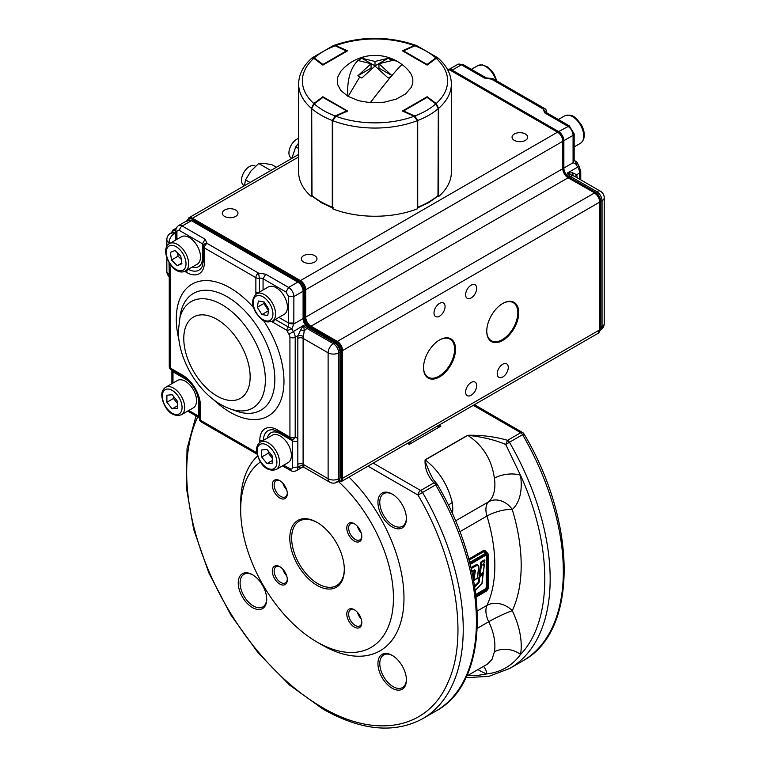 <?xml version="1.0" encoding="UTF-8"?>
<svg xmlns="http://www.w3.org/2000/svg" width="766" height="766" viewBox="0 0 766 766"><rect width="100%" height="100%" fill="white"/><g stroke="black" fill="none" stroke-linecap="round" stroke-linejoin="round"><path stroke-width="1.15" d="M574.155 160.477L573.14 162.698L576.348 164.489A3.725 0.862 -20.3 0 0 577.526 163.311A3.725 3.725 0 0 0 575.898 161.377L574.174 160.381M576.616 177.463A3.725 2.154 0 0 1 577.028 177.185A11.174 6.454 120 0 0 576.683 174.715L572.47 172.771L567.156 173.183L574.778 176.4L600.506 191.261A7.449 4.299 120 0 0 596.781 191.624L595.469 192.39L569.128 177.185L570.44 176.419L596.781 191.624A7.449 4.299 60 0 1 602.047 200.749L602.047 326.67L600.736 327.427L600.736 201.515L602.047 200.749A7.449 4.299 180 0 0 604.23 197.714L604.23 323.625A7.449 4.299 180 0 1 602.047 326.67A7.449 4.299 60 0 1 600.506 330.079A7.449 7.449 0 0 0 604.23 323.625M574.174 160.534L575.352 161.205L574.165 160.305L573.14 162.698L563.862 168.06L563.862 140.685L573.073 135.362L573.073 161.827M575.898 161.377A3.725 2.154 -60 0 0 575.352 161.205L576.348 164.489A7.449 4.299 -120 0 0 577.688 167.103L567.156 173.183A7.449 4.299 -120 0 0 570.44 176.419A7.449 4.299 120 0 1 573.255 175.74L572.47 172.771M577.526 163.311L579.144 166.461L577.688 167.103A7.449 4.299 60 0 1 579.661 172.992L576.683 174.715A3.725 2.681 -17.4 0 0 575.678 176.927M283.516 295.063A15.827 9.144 60 0 1 284.148 314.376L272.294 321.213A15.827 9.144 -120 0 0 271.671 301.9A15.827 9.144 -120 0 0 256.466 293.799L268.311 286.953A15.827 9.144 60 0 1 283.516 295.063M267.698 315.544L268.828 309.253L264.184 301.976L258.42 300.99L257.29 307.281L261.934 314.558L267.698 315.544M264.146 301.976L263.877 303.48L257.29 307.281M268.56 310.757L261.934 314.558M268.521 310.757L263.877 303.48M260.411 442.068L272.265 435.222A15.827 9.144 60 0 1 284.464 439.464A15.827 9.144 60 0 1 291.377 455.397A15.827 9.144 60 0 1 288.093 462.645L276.248 469.491A15.827 9.144 -120 0 0 279.523 462.243A15.827 9.144 -120 0 0 272.61 446.31A15.827 9.144 -120 0 0 260.411 442.068C257.759 443.926 256.486 446.597 256.591 450.073C257.185 459.246 264.615 473.197 276.248 469.491M267.008 449.479L261.713 449.948L261.713 457.015L267.008 463.593L272.303 463.124L272.303 456.067L267.008 449.479M268.301 451.088L268.301 453.204L261.713 457.015M272.303 460.538L267.008 463.593M268.301 453.204L272.303 458.192M291.846 158.351L291.243 157.997A11.174 6.454 -60 0 1 288.926 152.884A11.174 6.454 -60 0 1 298.644 138.387M276.382 167.275L271.873 164.671L264.117 163.407L258.707 163.493L250.942 171.01L245.532 179.876L244.45 185.717L243.827 185.372A11.174 6.454 -60 0 1 242.142 176.324A11.174 6.454 -60 0 1 249.563 166.49A11.174 6.454 -60 0 1 255.001 166.011L255.432 166.26M169.545 243.617C158.878 249.189 172.484 276.239 184.596 271.413L197.226 264.193A15.827 9.144 -120 0 0 197.523 246.432A15.827 9.144 -120 0 0 182.021 236.464A15.827 9.144 -120 0 0 181.398 236.771L169.545 243.617A15.827 9.144 60 0 1 170.167 243.301A15.827 9.144 60 0 1 185.669 253.278A15.827 9.144 60 0 1 185.372 271.03A15.827 9.144 60 0 1 184.75 271.346L186.674 272.476A3.725 2.154 -60 0 1 187.488 269.814M171.498 260L170.378 252.416L175.012 250.492L180.776 256.17L181.906 263.753L177.272 265.668L171.498 260L178.085 256.198L177.616 253.058M181.801 263.054L177.272 265.668M178.085 256.198L181.245 259.31M196.556 400.647A15.827 9.144 -120 0 0 189.642 384.724A15.827 9.144 -120 0 0 177.444 380.482L165.59 387.318A15.827 9.144 60 0 1 177.789 391.56A15.827 9.144 60 0 1 184.702 407.493A15.827 9.144 60 0 1 181.418 414.741L193.271 407.895A15.827 9.144 -120 0 0 196.556 400.647M172.187 394.729L177.482 401.317L177.482 408.374L172.187 408.853L166.892 402.265L166.892 395.208L172.187 394.729M177.482 405.798L172.187 408.853M177.482 403.443L173.48 398.464L166.892 402.265M173.48 396.338L173.48 398.464M298.644 143.137L295.753 146.823L298.644 148.489M291.865 158.342L295.753 146.823M270.819 170.492L258.707 163.493M250.042 182.48L245.532 179.876M375.005 66.01L361.82 78.036L357.875 75.757L371.05 63.731L358.057 60.524A44.61 26.389 78.6 0 0 347.888 96.286L358.756 100.748L370.304 102.692L384.226 102.204L396.108 99.159L405.511 93.998L411.361 87.295L412.817 83.092L412.817 78.783L411.371 74.57L409.216 71.372A44.61 44.61 0 0 0 402.284 64.717A44.61 2.097 127.7 0 0 391.953 75.537L378.959 68.145L378.959 63.731L392.135 75.757L388.19 78.036L375.005 66.01M375.005 65.866L361.82 58.254L375.005 61.443L375.005 65.866L388.19 58.254L392.135 60.533L378.959 63.731M375.005 61.443L388.19 58.254M371.05 63.731L371.05 68.145L357.875 75.757M361.82 58.254L357.875 60.533M390.287 59.317L397.305 61.376A44.61 44.61 0 0 0 366.186 56.282A44.61 26.389 78.6 0 0 358.785 59.901M366.186 56.282A44.61 44.61 0 0 0 340.793 71.372L337.423 77.682L337.413 84.126L340.65 90.292L347.888 96.286M348.137 96.43L359.723 76.973M312.068 57.957L314.242 57.938A0.747 0.479 126.9 0 0 313.811 58.321A72.636 41.938 0 0 0 313.811 103.515L322.85 96.736L347.611 111.032L335.872 116.25A72.636 41.938 0 0 0 414.138 116.25L402.399 111.032L427.16 96.736L436.199 103.515A72.636 41.938 0 0 0 436.199 58.321A0.747 0.479 -126.9 0 0 435.768 57.938L437.549 57.632L416.685 45.615L414.349 46.037M335.202 45.836L333.315 45.615L335.202 45.836A72.636 41.938 0 0 0 314.242 57.938L322.926 64.459L346.481 50.853L335.202 45.836M335.652 46.037L346.854 51.245M313.648 104.243A0.747 0.479 53.1 0 1 314.242 103.898L311.705 108.619L311.992 196.077L311.408 196.565L311.408 108.36A76.361 44.083 180 0 1 298.644 83.963L298.644 172.168A76.361 44.083 180 0 0 311.408 196.565M333.641 207.94L332.291 207.193L332.291 120.511L335.202 116.001L335.527 116.422M322.333 97.732A0.747 0.479 53.1 0 1 322.476 97.397L313.792 103.908L311.705 108.619A76.361 44.083 180 0 0 321.011 115.139A76.361 44.083 180 0 0 332.291 120.511L332.741 120.578M416.407 45.529L414.138 45.587L402.399 50.815L427.16 65.1L436.199 58.321L438.095 58.072C446.75 65.675 451.174 74.302 451.365 83.963A76.361 44.083 180 0 1 438.602 108.36L438.602 196.565L437.989 196.106L438.305 108.619L435.768 103.898A0.747 0.479 -53.1 0 1 436.218 103.908L436.218 103.908A0.747 0.479 -53.1 0 1 436.361 104.243M414.483 116.422L414.808 116.001L417.719 120.511L417.719 207.193A76.361 44.083 0 0 0 428.998 201.822A76.361 44.083 0 0 0 438.305 195.301L438.305 194.823M414.138 45.587A72.636 41.938 0 0 0 335.872 45.587L347.611 50.815L322.85 65.1L313.811 58.321L311.915 58.072C303.259 65.675 298.836 74.302 298.644 83.963M322.85 97.253L322.85 96.736M313.811 103.515L311.408 108.36M335.872 45.587L333.603 45.529M438.602 108.36L436.199 103.515M427.16 97.253L427.16 96.736M414.138 116.25L417.269 120.683A76.361 44.083 180 0 1 332.741 120.683L332.741 208.879A76.361 44.083 180 0 0 417.269 208.879L417.269 120.683M332.741 120.683L335.872 116.25M451.365 83.963L451.365 172.168A76.361 44.083 180 0 1 438.602 196.565M514.34 140.379A7.823 4.519 0 0 0 522.862 141.356A7.823 4.519 0 0 0 527.697 137.191A7.823 4.519 0 0 0 525.399 133.993A7.823 4.519 0 0 0 516.878 133.016A7.823 4.519 0 0 0 512.052 137.191A7.823 4.519 0 0 0 514.34 140.379M303.623 262.039A7.823 4.519 0 0 0 312.145 263.016A7.823 4.519 0 0 0 316.98 258.841A7.823 4.519 0 0 0 314.682 255.653A7.823 4.519 0 0 0 306.161 254.676A7.823 4.519 0 0 0 301.335 258.841A7.823 4.519 0 0 0 303.623 262.039M224.601 216.414A7.823 4.519 0 0 0 233.132 217.391A7.823 4.519 0 0 0 237.958 213.226A7.823 4.519 0 0 0 235.669 210.028A7.823 4.519 0 0 0 227.148 209.051A7.823 4.519 0 0 0 222.312 213.226A7.823 4.519 0 0 0 224.601 216.414M434.006 312.978A7.823 4.519 120 0 0 435.624 316.559A7.823 4.519 120 0 0 441.656 314.462A7.823 4.519 120 0 0 445.065 306.591A7.823 4.519 120 0 0 443.447 303.01A7.823 4.519 120 0 0 437.415 305.107A7.823 4.519 120 0 0 434.006 312.978M465.613 294.738A7.823 4.519 120 0 0 467.231 298.319A7.823 4.519 120 0 0 473.264 296.222A7.823 4.519 120 0 0 476.672 288.342A7.823 4.519 120 0 0 475.054 284.76A7.823 4.519 120 0 0 469.031 286.857A7.823 4.519 120 0 0 465.613 294.738M465.613 392.058A7.823 4.519 120 0 0 467.231 395.639A7.823 4.519 120 0 0 473.264 393.542A7.823 4.519 120 0 0 476.672 385.671A7.823 4.519 120 0 0 475.054 382.09A7.823 4.519 120 0 0 469.031 384.187A7.823 4.519 120 0 0 465.613 392.058M497.22 373.808A7.823 4.519 120 0 0 498.838 377.389A7.823 4.519 120 0 0 504.871 375.292A7.823 4.519 120 0 0 508.279 367.421A7.823 4.519 120 0 0 506.661 363.84A7.823 4.519 120 0 0 500.638 365.937A7.823 4.519 120 0 0 497.22 373.808M423.541 367.421A21.975 12.687 120 0 0 428.089 377.217A21.975 12.687 120 0 0 439.071 376.125A21.975 12.687 120 0 0 454.611 349.21A21.975 12.687 120 0 0 450.063 339.156A21.975 12.687 120 0 0 439.301 340.114M486.755 330.922A21.975 12.687 120 0 0 491.303 340.717A21.975 12.687 120 0 0 502.295 339.635A21.975 12.687 120 0 0 517.835 312.72A21.975 12.687 120 0 0 513.277 302.656A21.975 12.687 120 0 0 502.515 303.614M518.754 312.72A22.626 13.06 -60 0 1 502.755 340.43A22.626 13.06 -60 0 1 486.755 331.19A22.626 13.06 -60 0 1 502.755 303.48A22.626 13.06 -60 0 1 518.754 312.72M455.54 349.21A22.626 13.06 -60 0 1 439.54 376.929A22.626 13.06 -60 0 1 423.531 367.69A22.626 13.06 -60 0 1 439.54 339.98A22.626 13.06 -60 0 1 455.54 349.21M283.631 465.221L290.936 469.204L292.114 468.763L292.564 467.337L298.28 467.078A11.174 6.454 -60 0 1 297.83 464.292L297.83 467.337A7.449 4.299 60 0 1 296.289 470.745L302.685 467.049L300.416 467.988L298.28 467.078A3.725 2.748 159.6 0 1 303.403 466.149L304.303 467.413M274.917 319.269L288.255 326.967L288.581 323.491L293.818 323.961L291.884 328.719A3.725 0.862 159.7 0 1 286.934 330.357L273.596 322.658A25.077 14.477 60 0 1 271.767 321.49M259.818 442.461L259.818 440.22A25.077 14.477 60 0 1 277.551 429.975L289.931 437.127L289.931 337.231A3.725 2.154 -120 0 0 288.935 334.282A11.174 6.454 60 0 1 286.934 330.357A3.725 2.154 120 0 1 288.255 326.967L291.884 328.719A7.449 4.299 -120 0 0 293.215 331.343A7.449 4.299 60 0 1 295.197 337.231L298.175 335.508L300.626 329.715L303.757 325.253L304.236 331.056L303.326 336.465A7.449 4.299 120 0 0 303.097 338.38L303.097 464.292L328.116 478.74L328.116 352.82L303.097 338.38A3.725 2.154 180 0 0 297.83 338.38A11.174 6.454 -60 0 1 298.175 335.508A3.725 1.427 -167.1 0 1 303.326 336.465M289.931 337.231A3.725 2.154 180 0 0 295.197 337.231L295.197 437.127A3.725 2.94 95.1 0 1 292.229 439.32A3.725 3.725 0 0 1 290.697 438.832A3.725 2.154 -60 0 1 289.931 437.127A3.725 2.154 180 0 0 295.197 437.127A7.449 4.299 -60 0 1 297.83 440.871L297.83 338.38M300.416 467.988L303.077 467.049M288.935 334.282L303.757 325.253A7.449 4.299 -120 0 0 307.051 328.49L333.392 343.695L334.704 342.938L308.363 327.733L307.051 328.49A7.449 4.299 -60 0 0 304.236 331.056L300.626 329.715M317.526 522.661A37.247 21.505 -120 0 0 299.353 521.072A37.247 21.505 -120 0 0 291.645 538.125A37.247 21.505 -120 0 0 317.976 583.749A37.247 21.505 -120 0 0 336.609 585.588A37.247 21.505 -120 0 0 344.317 569.061M317.057 585.348A38.559 22.262 60 0 1 289.797 538.125A38.559 22.262 60 0 1 317.057 522.383L317.057 522.383A38.559 22.262 60 0 1 344.317 569.607A38.559 22.262 60 0 1 317.057 585.348M346.797 528.023A10.619 6.128 60 0 1 354.304 523.685A10.619 6.128 60 0 1 361.811 536.688A10.619 6.128 60 0 1 354.304 541.026A10.619 6.128 60 0 1 346.797 528.023M354.782 523.982A9.316 5.381 -120 0 0 350.569 523.762A9.316 5.381 -120 0 0 348.645 528.023A9.316 5.381 -120 0 0 355.233 539.427A9.316 5.381 -120 0 0 359.886 539.886A9.316 5.381 -120 0 0 361.801 536.133M377.935 502.285A20.127 11.624 60 0 1 392.173 494.06A20.127 11.624 60 0 1 406.401 518.716A20.127 11.624 60 0 1 392.173 526.931A20.127 11.624 60 0 1 377.935 502.285M392.642 494.348A18.824 10.868 -120 0 0 383.68 493.668A18.824 10.868 -120 0 0 379.783 502.285A18.824 10.868 -120 0 0 393.092 525.332A18.824 10.868 -120 0 0 402.504 526.271A18.824 10.868 -120 0 0 406.392 518.17M392.642 655.639A18.824 10.868 -120 0 0 383.68 654.959A18.824 10.868 -120 0 0 379.783 663.576A18.824 10.868 -120 0 0 393.092 686.633A18.824 10.868 -120 0 0 402.504 687.562A18.824 10.868 -120 0 0 406.392 679.471M406.401 680.017A20.127 11.624 60 0 1 392.173 688.232A20.127 11.624 60 0 1 377.935 663.576A20.127 11.624 60 0 1 392.173 655.361A20.127 11.624 60 0 1 406.401 680.017M346.797 614.045A10.619 6.128 60 0 1 354.304 609.717A10.619 6.128 60 0 1 361.811 622.72A10.619 6.128 60 0 1 354.304 627.048A10.619 6.128 60 0 1 346.797 614.045M354.782 610.004A9.316 5.381 -120 0 0 350.569 609.784A9.316 5.381 -120 0 0 348.645 614.045A9.316 5.381 -120 0 0 355.233 625.458A9.316 5.381 -120 0 0 359.886 625.918A9.316 5.381 -120 0 0 361.801 622.155M272.303 571.034A10.619 6.128 60 0 1 279.81 566.706A10.619 6.128 60 0 1 287.317 579.709A10.619 6.128 60 0 1 279.81 584.037A10.619 6.128 60 0 1 272.303 571.034M280.279 566.993A9.316 5.381 -120 0 0 276.076 566.773A9.316 5.381 -120 0 0 274.142 571.034A9.316 5.381 -120 0 0 280.729 582.438A9.316 5.381 -120 0 0 285.383 582.907A9.316 5.381 -120 0 0 287.298 579.144M252.952 574.998A18.824 10.868 -120 0 0 243.99 574.318A18.824 10.868 -120 0 0 240.093 582.936A18.824 10.868 -120 0 0 253.402 605.983A18.824 10.868 -120 0 0 262.815 606.911A18.824 10.868 -120 0 0 266.702 598.821M266.712 599.366A20.127 11.624 60 0 1 252.483 607.582A20.127 11.624 60 0 1 238.245 582.936A20.127 11.624 60 0 1 252.483 574.711A20.127 11.624 60 0 1 266.712 599.366M272.303 485.012A10.619 6.128 60 0 1 279.81 480.675A10.619 6.128 60 0 1 287.317 493.677A10.619 6.128 60 0 1 279.81 498.015A10.619 6.128 60 0 1 272.303 485.012M280.279 480.971A9.316 5.381 -120 0 0 276.076 480.751A9.316 5.381 -120 0 0 274.142 485.012A9.316 5.381 -120 0 0 280.729 496.416A9.316 5.381 -120 0 0 285.383 496.875A9.316 5.381 -120 0 0 287.298 493.122M488.411 586.641L488.411 555.388A2.892 1.666 120 0 0 486.372 554.211L485.778 553.186A3.725 2.154 -60 0 1 487.636 553.004L484.983 551.549L483.423 551.826A0.833 0.479 60 0 1 482.839 550.926C484.849 550.045 486.094 550.754 486.573 553.062M483.049 565.385L484.438 564.532L483.049 565.385L482.81 564.801L484.706 561.765M483.308 571.896L484.351 564.389M484.687 561.976L484.84 560.501M479.832 575.946L483.365 571.829M484.619 560.339L481.201 562.445L481.718 562.541L480.052 575.793L481.268 562.464L484.84 560.741L484.552 560.3L481.182 561.717L484.323 559.908L484.754 560.31M471.617 571.819L471.866 571.283M473.474 570.316L472.057 571.139L473.474 570.316C474.997 569.444 475.571 570.009 475.207 572.02L474.69 570.134L473.857 570.124M478.434 569.55L478.415 569.751C479.152 565.844 478.032 564.714 475.054 566.38L471.167 568.611M471.061 568.152L477.103 565.03L478.214 565.461L478.606 567.338M475.207 572.02L473.733 580.159L474.681 571.934L473.876 580.283M474.192 580.216L477.323 578.378L473.599 580.092M477.141 578.483L478.415 569.751M475.313 590.452L482.005 583.213M474.719 586.565L479.267 582.016L474.815 587.129M481.977 583.424L482.839 572.767L479.325 577.296L478.386 582.648L474.709 586.469M474.614 585.913L478.807 581.978L479.717 576.616L479.267 582.016M479.573 575.888L481.182 561.717M483.403 564.044L484.438 564.532L483.47 571.608M479.755 575.908L479.056 575.802L480.742 562.407M478.29 581.892L479.315 576.281L479.717 576.616L482.915 572.805M479.315 576.281L479.056 575.802M482.685 572.298L483.269 572.901M477.371 578.139L478.501 569.665C478.807 566.687 478.606 565.193 477.888 565.174L476.203 565.212L471.042 568.085M473.369 578.876L474.068 570.124M475.054 566.38L474.527 565.547L476.49 564.647L477.381 564.59L478.415 565.748M477.314 628.312L488.718 621.733A40.971 23.66 60 0 1 494.06 637.503A40.971 23.66 60 0 1 494.396 651.809L492.04 659.344L487.291 664.189M339.041 482.082A108.025 62.372 60 0 1 392.632 610.32A108.025 62.372 60 0 1 317.057 642.071A108.025 62.372 60 0 1 317.057 642.061L322.323 645.106A115.474 66.671 60 0 0 402.849 612.934A115.474 66.671 60 0 0 348.999 477.113M322.323 645.106L317.057 642.061A108.025 62.372 60 0 1 240.677 509.763A108.025 62.372 60 0 1 260.469 461.946M240.677 509.763L240.677 503.683A115.474 66.671 60 0 1 257.596 455.981M494.396 651.809A18.623 12.543 -169.9 0 1 520.516 654.47A59.604 34.413 -120 0 0 520.018 633.673A59.604 34.413 -120 0 0 512.253 610.722A158.313 91.403 -120 0 0 521.186 565.27A158.313 91.403 -120 0 0 512.253 509.495A59.604 34.413 -120 0 0 520.018 495.525A59.604 34.413 -120 0 0 520.516 475.293A18.623 8.598 -8.4 0 0 494.396 478.214A40.971 23.66 60 0 1 494.893 484.648A40.971 23.66 60 0 1 494.06 492.126A40.971 23.66 60 0 1 488.718 501.73A18.623 15.1 -131.8 0 1 512.253 509.495A18.623 5.688 163.1 0 0 486.965 516.054A139.69 80.65 60 0 1 494.846 565.27A139.69 80.65 60 0 1 486.965 605.379L477.285 610.962M523.973 433.882A3.725 3.725 0 0 0 522.613 432.531L474.413 404.707L522.613 432.531A3.725 2.154 120 0 0 520.746 432.713A3.725 2.154 60 0 1 521.751 433.518A3.725 2.154 60 0 1 522.603 434.667L523.973 433.882C577.305 523.14 578.158 631.49 522.833 660.876L509.658 668.479A195.56 112.908 -120 0 0 509.438 442.269L522.603 434.667A195.56 112.908 60 0 1 522.833 660.876M452.4 513.948A40.971 23.66 -120 0 0 452.754 508.978A40.971 23.66 -120 0 0 452.256 502.544C447.861 484.801 438.861 470.592 425.254 459.916L467.767 435.366C481.527 436.677 494.175 439.694 505.713 444.433L507.58 440.316C494.903 436.649 481.584 434.964 467.624 435.28A3.725 2.154 60 0 1 467.691 435.327A3.725 2.154 60 0 1 467.767 435.366C482.829 445.209 491.705 459.485 494.396 478.214M467.624 435.28L425.101 459.83A3.725 2.154 60 0 1 425.178 459.868A3.725 2.154 60 0 1 425.254 459.916L425.149 461.256L429.506 472.21L433.173 479.353M452.256 502.544A18.623 8.598 -8.4 0 0 448.455 505.522M436.716 426.47L440.852 426.126L438.391 425.503M408.422 442.805L409.245 444.376L410.624 441.532M425.101 459.83C424.575 467.892 427.485 475.581 433.824 482.896L436.409 483.25A3.725 3.725 0 0 1 437.051 484.074C490.384 573.322 491.245 681.673 435.911 711.059A195.56 112.908 60 0 0 435.682 484.849A3.725 2.154 -120 0 0 434.829 483.71A3.725 2.154 -120 0 0 433.824 482.896L420.658 490.499A3.725 2.154 120 0 0 418.791 492.461A3.725 2.154 120 0 0 418.025 495.056L436.926 484.141M483.509 666.372A18.623 12.543 -70.1 0 1 486.831 673.917C501.021 672.194 512.243 665.711 520.516 654.47C552.88 621.092 552.88 546.034 520.516 475.293L505.713 444.433L509.438 442.269A3.725 2.154 60 0 0 508.586 441.13A3.725 2.154 60 0 0 507.58 440.316L520.746 432.713L473.321 405.329M282.884 569.234A9.316 5.381 -120 0 0 286.656 575.773M282.884 483.212A9.316 5.381 -120 0 0 286.656 489.752M357.387 526.223A9.316 5.381 -120 0 0 361.159 532.763M357.387 612.254A9.316 5.381 -120 0 0 361.159 618.784M579.144 166.461L580.752 171.469A3.725 2.154 0 0 1 579.661 172.992L579.661 179.225M574.165 133.839L569.272 125.902L558.586 131.561L452.179 70.127L461.4 64.804L484.313 78.036L491.513 79.147L542.97 108.858L544.894 113.004L567.807 126.237A7.449 4.299 60 0 1 573.073 135.362L574.165 133.839L574.165 160.305M563.02 140.963A1.867 1.072 180 0 0 563.862 140.685A7.449 4.299 -120 0 0 558.586 131.561A1.867 1.072 -60 0 0 557.935 132.145M449.096 69.38L457.675 64.43A7.449 4.299 60 0 1 461.4 64.804A3.725 2.154 -60 0 1 463.258 64.622L486.18 77.845L490.977 78.505L491.513 79.147A3.725 2.154 120 0 1 493.371 78.965A3.725 3.725 0 0 0 490.939 78.505M451.519 70.711A1.867 1.072 -60 0 1 452.179 70.127A7.449 4.299 -120 0 0 449.269 69.457M568.602 178.095L568.449 177.75A1.867 1.072 120 0 1 569.128 177.185A7.449 4.299 60 0 1 563.862 168.06A1.867 1.072 180 0 1 563.02 168.338M569.674 126.055L546.761 112.822L544.894 113.004M542.97 108.858L546.56 112.449A3.725 2.154 180 0 0 546.694 111.893A3.725 3.725 0 0 0 544.827 108.667A3.725 2.154 120 0 0 542.97 108.858M484.313 78.036L486.18 77.845M599.864 330.28A7.449 4.299 -120 0 0 600.736 327.427L599.902 327.704M599.902 201.793A1.867 1.072 180 0 0 600.736 201.515A7.449 4.299 -120 0 0 595.469 192.39A1.867 1.072 120 0 0 594.809 192.975L568.075 177.789L310.996 326.211L337.337 341.416L594.416 192.994A7.449 4.299 -120 0 1 599.682 202.119L342.603 350.541L342.603 478.281L599.682 329.859L599.902 201.822L599.682 329.859A7.449 4.299 -120 0 1 598.141 333.277L341.062 481.69A7.449 4.299 60 0 0 342.603 478.281L341.55 478.281L341.55 350.541A6.703 3.868 -120 0 0 336.81 342.335L310.469 327.12A8.196 4.73 60 0 1 304.676 317.086L304.676 289.711A6.703 3.868 -120 0 0 299.937 281.505L191.94 219.153A6.703 3.868 -120 0 0 187.392 220.484M580.465 143.29A15.827 9.144 -120 0 0 579.843 123.987A15.827 9.144 -120 0 0 564.638 115.877C573.619 113.253 575.994 118.452 580.551 123.642C584.152 128.937 586.775 138.617 580.465 143.29L574.165 146.928M471.416 69.323L477.716 65.694A15.827 9.144 60 0 1 478.338 65.378A15.827 9.144 60 0 1 495.985 80.468M269.488 303.326A13.97 8.062 60 0 1 270.561 320.025A13.97 8.062 60 0 1 256.629 313.208A13.97 8.062 60 0 1 255.566 296.509A13.97 8.062 60 0 1 269.488 303.326M257.137 450.839A13.97 8.062 60 0 1 267.008 445.132A13.97 8.062 60 0 1 276.89 462.243A13.97 8.062 60 0 1 267.008 467.94A13.97 8.062 60 0 1 257.137 450.839M169.707 245.714A13.97 8.062 -120 0 0 168.644 261.177A13.97 8.062 -120 0 0 182.576 270.455A13.97 8.062 -120 0 0 183.639 254.982A13.97 8.062 -120 0 0 169.707 245.714M182.069 407.493A13.97 8.062 -120 0 0 172.187 390.382A13.97 8.062 -120 0 0 162.315 396.089A13.97 8.062 -120 0 0 172.187 413.2A13.97 8.062 -120 0 0 182.069 407.493M391.225 76.399A44.61 2.097 127.7 0 0 370.304 102.692M323.3 64.851L322.926 64.459A0.747 0.479 126.9 0 0 322.496 64.832M435.768 57.938A72.636 41.938 0 0 0 414.808 45.836L403.519 50.853L427.083 64.459L435.768 57.938M427.514 64.832A0.747 0.479 -126.9 0 0 427.083 64.459L426.71 64.851M311.705 194.823L311.705 195.301A76.361 44.083 0 0 0 321.011 201.822A76.361 44.083 0 0 0 332.291 207.193L332.741 207.26M346.941 111.941L346.854 110.955L322.926 97.387L314.242 103.898A72.636 41.938 0 0 0 335.202 116.001L346.481 110.984L346.797 111.396M332.77 208.074L321.394 202.674L311.992 196.077L311.58 195.062L311.733 108.121M322.476 97.397A0.747 0.479 53.1 0 1 322.926 97.387L323.3 97.349A0.747 0.747 0 0 0 322.476 97.397M323.453 97.694L346.854 110.955A0.747 0.747 0 0 1 347.142 111.242M417.24 208.074L428.615 202.674L438.018 196.077L438.43 195.062L438.305 108.619A76.361 44.083 180 0 1 428.998 115.139A76.361 44.083 180 0 1 417.719 120.511L417.269 120.578M414.808 116.001A72.636 41.938 0 0 0 435.768 103.898L427.083 97.387L403.519 110.984L414.808 116.001M426.557 97.694L427.083 97.387A0.747 0.479 -53.1 0 1 427.533 97.397L436.218 103.908L438.276 108.121M402.993 111.29L426.71 97.349A0.747 0.747 0 0 1 427.533 97.397M298.644 156.944L192.467 218.243L300.464 280.586L557.533 132.173L449.546 69.821L448.11 70.644M338.122 481.565A6.703 3.868 -120 0 0 341.55 478.281M175.835 231.16A6.703 3.868 -120 0 0 171.584 232.644M562.809 141.289L305.73 289.711L305.73 317.086L562.809 168.664L562.809 141.289A7.449 4.299 -120 0 0 557.533 132.173L557.907 132.135C561.028 134.27 562.732 137.219 563.02 140.992L562.809 141.289M299.937 281.505L300.464 280.586A7.449 4.299 60 0 1 305.73 289.711L304.676 289.711M186.981 221.585L188.742 217.87A7.449 4.299 60 0 1 192.467 218.243L191.94 219.153M450.073 70.127L449.546 69.821A7.449 4.299 -120 0 0 447.296 69.103M568.075 177.789A7.449 4.299 60 0 1 562.809 168.664L563.02 168.367C563.364 172.34 565.174 175.471 568.449 177.75L568.075 177.789M304.676 317.086L305.73 317.086A7.449 4.299 -120 0 0 310.996 326.211L310.469 327.12M336.81 342.335L337.337 341.416A7.449 4.299 60 0 1 342.603 350.541L341.55 350.541M176.324 228.086L172.944 230.039A7.449 4.299 60 0 1 175.864 230.011M558.06 132.47L449.92 69.783L447.258 69.045M562.809 140.685L562.809 168.06M594.943 193.3L594.789 192.965C597.901 195.1 599.606 198.049 599.902 201.822L599.682 201.515M599.682 329.256L598.141 333.277M263.504 320.561A76.15 43.959 60 0 1 283.975 381.171A76.15 43.959 60 0 1 213.57 399.68M178.909 339.644A76.15 43.959 60 0 1 176.295 319.001A76.15 43.959 60 0 1 253.661 307.74M229.867 408.766L235.899 410.959A67.418 38.922 -120 0 0 274.841 379.323A67.418 38.922 -120 0 0 231.552 299.516A67.418 38.922 -120 0 0 180.307 314.663L178.334 330.931C178.114 361.83 201.927 398.942 229.867 408.766A61.462 35.485 -120 0 0 265.371 379.926A61.462 35.485 -120 0 0 225.903 307.166A61.462 35.485 -120 0 0 179.177 320.983M250.147 376.843A46.927 27.088 -120 0 0 216.97 319.374A46.927 27.088 -120 0 0 183.783 338.534A46.927 27.088 -120 0 0 216.97 396.003A46.927 27.088 -120 0 0 250.147 376.843M171.795 266.386A11.174 6.454 60 0 1 171.335 266.578A3.725 2.154 -120 0 0 170.349 268.378L170.349 368.082L182.729 375.235A25.077 14.477 60 0 1 200.453 405.951L200.453 420.237L256.811 452.783M255.959 294.115A25.077 14.477 60 0 1 255.863 291.942L255.863 277.656L204.407 247.945L204.407 262.24A25.077 14.477 60 0 1 186.674 272.476M170.052 243.32L169.027 242.726L169.027 243.942M169.027 262.575L169.257 274.487M303.212 466.753L302.532 467.078L304.064 467.375L329.667 482.149A7.449 4.299 120 0 1 328.116 478.74A7.449 4.299 0 0 0 338.658 478.74L339.97 477.974L339.97 352.063L338.658 352.82L338.658 478.74A7.449 4.299 60 0 1 337.117 482.149L338.428 481.393A7.449 4.299 -120 0 0 339.97 477.974L339.97 476.462M293.818 323.961L303.097 318.608L303.097 291.233L293.876 296.557L293.818 323.961M285.977 291.999L288.61 287.432L297.83 282.108L191.414 220.675L182.203 225.999L205.116 239.222L207.04 243.377L258.496 273.089L265.697 274.199L288.61 287.432A7.449 4.299 60 0 1 293.876 296.557L288.61 296.557L285.977 291.999L263.064 278.767L263.064 289.988M175.835 232.969L174.294 233.601L175.835 234.492M188.809 410.48L198.528 416.091L198.528 401.796A18.623 10.753 -120 0 0 185.362 378.978L172.982 371.836L172.982 370.868M170.349 365.047L170.349 268.378A3.725 2.154 180 0 1 169.257 266.865L169.257 366.569A3.725 3.725 0 0 0 171.115 369.796A3.725 2.154 120 0 1 170.349 368.082A3.725 2.154 180 0 1 169.257 366.569M192.323 267.018A18.623 10.753 -120 0 0 202.483 258.085L202.483 243.789L179.56 230.556A3.725 2.154 -120 0 0 176.927 232.079L176.927 239.346M172.762 370.734A3.725 2.154 -60 0 1 172.982 371.836L172.982 383.057M292.564 467.337L292.564 440.871L280.184 433.728A18.623 10.753 -120 0 0 267.363 438.056M278.891 317.411L288.61 323.022L288.61 296.557M303.642 290.477A1.867 1.072 0 0 1 303.097 291.233A7.449 4.299 -120 0 0 297.83 282.108A1.867 1.072 120 0 1 298.759 282.022C301.766 284.042 303.384 286.867 303.642 290.477L303.642 317.852A1.867 1.072 0 0 1 303.097 318.608A7.449 4.299 60 0 0 308.363 327.733A1.867 1.072 -60 0 1 309.292 327.637L335.632 342.842A1.867 1.072 -60 0 0 334.704 342.938A7.449 4.299 -120 0 1 339.97 352.063A1.867 1.072 0 0 0 340.516 351.307C340.267 347.687 338.639 344.872 335.632 342.842M187.689 220.302L192.352 220.579A1.867 1.072 120 0 0 191.414 220.675A7.449 4.299 -120 0 0 187.689 220.302L178.478 225.625A7.449 4.299 60 0 1 182.203 225.999A3.725 2.154 120 0 0 179.56 230.556M203.555 245.11A3.725 2.154 0 0 0 202.483 243.789L205.116 239.222M203.316 258.822A3.725 2.154 0 0 0 202.483 258.085M188.379 269.297A21.85 12.62 -120 0 0 202.425 265.936L203.316 260.718L203.316 246.422A3.725 2.154 180 0 0 204.407 247.945A3.725 2.154 -60 0 1 207.04 243.377L205.039 243.588L203.66 244.852A3.725 3.725 0 0 0 203.316 246.422M288.581 323.491A3.725 2.154 120 0 0 288.61 323.022L293.876 323.022M265.697 274.199L263.064 278.767A3.725 2.154 0 0 0 259.463 278.211L259.463 292.066M277.551 429.975A3.725 2.154 -60 0 0 278.317 431.689L273.347 429.841A21.85 12.62 -120 0 0 263.418 440.335M279.963 432.627A3.725 2.154 -60 0 1 280.184 433.728M303.403 466.149A7.449 4.299 120 0 1 303.097 464.292A3.725 2.154 180 0 0 297.83 464.292L297.83 440.871A3.725 2.154 0 0 1 292.564 440.871A3.725 2.154 120 0 0 291.951 439.282M185.2 378.031A3.725 2.154 -60 0 1 185.362 378.978M199.265 402.399A3.725 2.154 0 0 0 198.528 401.796M199.754 418.131L198.528 416.091A3.725 2.154 180 0 1 199.371 416.828M258.496 273.089L259.463 278.211A3.725 2.154 0 0 1 255.863 277.656A3.725 2.154 -60 0 1 258.496 273.089M175.835 239.978L175.835 230.556A3.725 2.154 0 0 0 176.927 232.079M203.44 245.867L203.66 244.852M289.931 468.859L290.697 470.563L282.539 465.852M171.89 383.689L171.89 370.313L172.982 371.836M255.863 291.942A3.725 2.154 0 0 0 258.573 292.574M274.41 319.996A3.725 2.154 120 0 0 273.596 322.658M204.407 262.24A3.725 2.154 180 0 1 203.316 260.718M291.243 439.004A3.725 2.154 -60 0 1 290.697 438.832L278.317 431.689M262.527 440.843A3.725 2.154 180 0 1 259.818 440.22M171.335 266.578A3.725 3.026 -109.1 0 1 170.923 265.342M201.228 421.951A3.725 2.154 -60 0 1 200.453 420.237A3.725 2.154 0 0 1 199.371 418.724A3.725 3.725 0 0 0 201.228 421.951L257.098 454.2M199.371 418.724L199.371 404.429A3.725 2.154 0 0 0 200.453 405.951M182.729 375.235A3.725 2.154 120 0 0 183.495 376.939L171.115 369.796M175.835 232.73A1.867 1.072 120 0 0 175.615 232.835A7.449 4.299 -120 0 0 171.89 232.471L170.569 233.228A7.449 4.299 60 0 1 174.294 233.601A7.449 4.299 -60 0 0 169.027 242.726A7.449 4.299 180 0 1 166.844 239.681A7.449 7.449 0 0 1 170.569 233.228M333.392 343.695A7.449 4.299 60 0 1 338.658 352.82A7.449 4.299 0 0 1 328.116 352.82A7.449 4.299 -60 0 1 333.392 343.695M169.257 275.99A7.449 4.299 120 0 1 169.027 274.352A7.449 4.299 180 0 1 166.844 271.317L166.844 257.883M476.126 596.781L486.372 590.864A2.892 1.666 120 0 0 488.411 587.331M475.839 594.406L485.012 589.111A1.695 0.977 120 0 0 486.209 587.034L486.209 556.308L486.965 556.308L486.965 587.034A2.231 1.293 -60 0 1 485.385 589.763L475.945 595.22M486.209 587.034L487.042 587.072L487.042 556.355A2.231 1.293 120 0 0 486.582 555.331L485.845 555.226A2.767 1.599 -60 0 1 487.798 556.355L486.965 556.308A2.231 1.293 -60 0 0 486.554 555.312M486.209 556.308A1.695 0.977 120 0 0 485.721 555.474M469.654 562.493L485.778 553.186L483.423 551.826L469.031 560.138M468.744 559.065L482.839 550.926M486.372 554.211L469.96 563.69M485.462 555.436L470.152 564.456M470.113 564.303L485.845 555.226M487.798 556.355L487.798 587.072L487.042 587.072A2.231 1.293 120 0 1 485.462 589.81L485.845 590.462L476.05 596.12M487.798 587.072A2.767 1.599 -60 0 1 485.845 590.462M475.954 595.297L485.462 589.81L485.012 589.111M473.656 580.398L477.342 578.349M478.08 582.323L478.769 583.012M483.279 573.121L482.073 583.328L475.322 590.529M478.874 577.258L479.851 577.382M483.25 573.112L480.062 576.922M484.763 560.463L484.323 559.908M483.834 563.795L482.819 564.906M482.733 564.992L484.619 562.273L484.763 560.243M474.231 571.896L474.547 570.019M470.927 567.625L474.527 565.547M459.801 531.738L486.965 516.054A18.623 10.753 -120 0 1 486.027 507.561A18.623 10.753 -120 0 1 488.718 501.73L455.454 520.928M486.965 605.379A18.623 14.104 -154.9 0 1 512.253 610.722A18.623 1.829 -26 0 0 488.718 621.733A18.623 10.753 60 0 1 486.027 612.781A18.623 10.753 60 0 1 486.965 605.379M196.048 415.909L187.038 448.694L186.272 487.291L193.693 529.488L208.831 572.872L230.786 614.868L258.257 653.034L289.634 685.091L323.099 709.163C361.217 730.678 394.433 733.847 422.736 718.661A195.56 112.908 -120 0 0 422.516 492.461A3.725 2.154 60 0 0 421.664 491.312A3.725 2.154 60 0 0 420.658 490.499L373.233 463.124M407.474 443.351L409.245 444.376L440.852 426.126L439.081 425.101M367.967 466.159L418.025 495.056C456.546 560.482 468.821 638.174 447.708 682.985C427.84 729.117 376.01 739.228 322.323 707.458A191.835 110.754 60 0 1 197.752 416.905M477.936 669.589A59.604 34.413 -120 0 0 486.831 673.917L478.147 675.344L467.317 675.727M546.761 112.822L546.302 112.487L546.436 113.004M457.675 64.43L463.258 64.622M546.694 112.784L546.694 111.893M544.827 108.667L493.371 78.965M580.752 179.857L580.752 171.469M599.835 330.472L600.506 330.079M604.23 197.714A7.449 7.449 0 0 0 600.506 191.261M558.337 119.506L564.638 115.877M477.716 65.694L482.254 64.851L487.157 66.747L491.743 70.865L494.156 74.321L496.866 80.976M272.294 321.213C263.312 323.836 260.938 318.637 256.38 313.447C251.353 305.328 251.382 298.778 256.466 293.799M304.676 294.996L303.642 295.59M295.37 278.862L294.326 279.456M208.448 228.68L207.414 229.273M165.59 387.318C162.938 389.185 161.664 391.847 161.77 395.333C162.363 404.505 169.793 418.447 181.418 414.741M402.284 64.717A44.61 44.61 0 0 0 397.305 61.376M312.25 57.785L333.315 45.615M403.222 50.776L414.502 45.768L416.694 45.615M333.842 45.414C361.284 35.964 388.726 35.964 416.158 45.414M188.742 217.87L298.644 154.426M172.944 230.039L171.182 233.754M336.963 481.364L341.062 481.69M568.449 177.75L594.789 192.965M175.835 230.556C175.864 228.661 176.745 227.014 178.478 225.625M290.697 470.563C292.353 471.483 294.221 471.55 296.289 470.745M199.304 417.796L187.718 411.103M171.814 369.748L171.89 370.313M169.928 263.983L169.257 266.865M199.371 404.429C198.346 392.795 193.061 383.632 183.495 376.939M166.844 246.489L166.844 239.681M166.844 271.317A7.449 7.449 0 0 0 169.257 276.794M329.667 482.149A7.449 7.449 0 0 0 337.117 482.149M171.89 232.471L176.544 232.749M340.516 351.307L340.516 477.218L338.428 481.393M309.292 327.637C305.902 325.244 304.025 321.979 303.642 317.852M192.352 220.579L298.759 282.022M487.636 553.004L488.66 555.053L488.66 586.986L486.199 591.247L476.155 597.04M479.621 575.869L483.384 571.896M471.712 571.733L474.575 570.038M466.561 676.158L487.31 664.179M433.192 479.344L436.4 483.25M465.824 677.718L489.062 676.301L509.658 668.479M435.911 711.059L422.736 718.661"/></g></svg>
